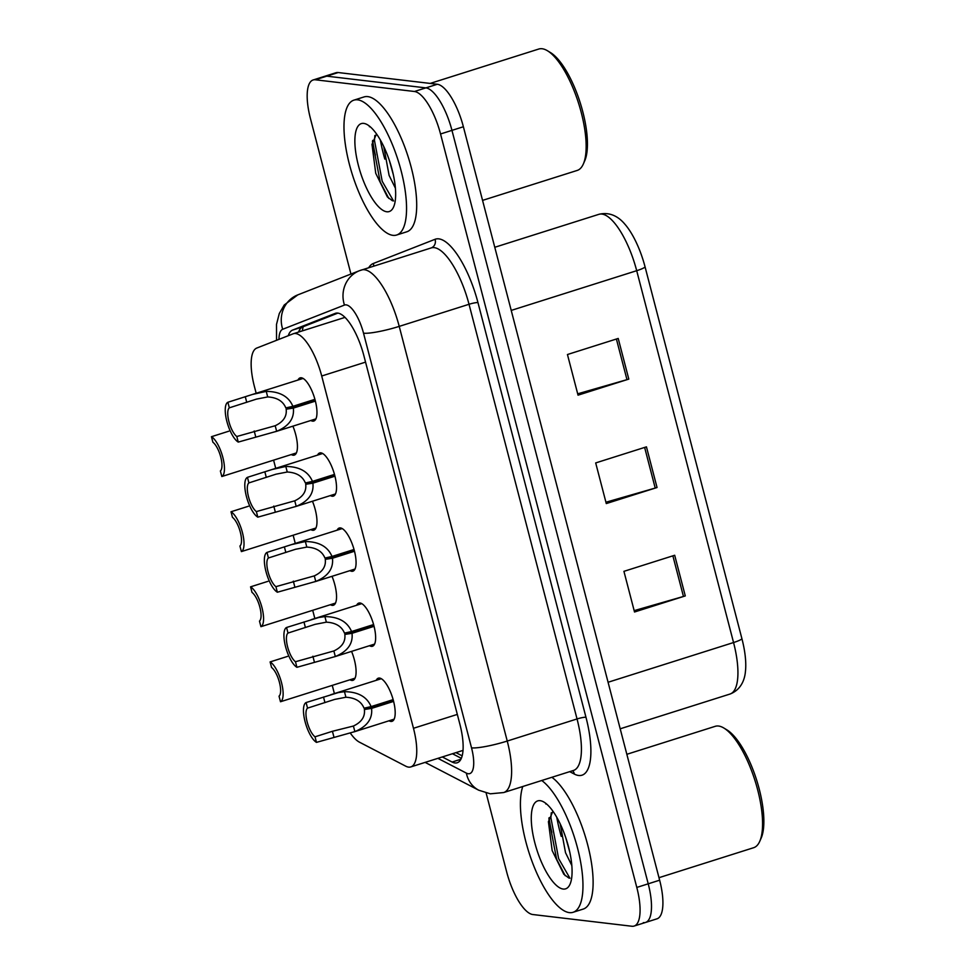 <?xml version="1.0" encoding="UTF-8"?>
<svg xmlns="http://www.w3.org/2000/svg" width="975" height="975" viewBox="0 0 975 975"><rect width="100%" height="100%" fill="white"/><g stroke="black" fill="none" stroke-linecap="round" stroke-linejoin="round"><path stroke-width="1.46" d="M332.012 576.31A22.632 7.666 72.4 0 1 333.365 605.256A22.632 7.666 72.4 0 1 332.17 605.353A22.632 7.666 72.4 0 1 330.391 604.707M312.451 501.235A22.632 7.666 72.4 0 1 313.804 530.181A22.632 7.666 72.4 0 1 312.622 530.278A22.632 7.666 72.4 0 1 310.83 529.632M292.902 426.16A22.632 7.666 72.4 0 1 294.243 455.106A22.632 7.666 72.4 0 1 293.061 455.203A22.632 7.666 72.4 0 1 291.281 454.557M351.561 651.385A22.632 7.666 72.4 0 1 352.913 680.331A22.632 7.666 72.4 0 1 351.731 680.428A22.632 7.666 72.4 0 1 349.94 679.782M356.679 605.256A22.632 7.666 72.4 0 1 358.788 603.098A22.632 7.666 72.4 0 1 359.982 602.989A22.632 7.666 72.4 0 1 373.437 624A22.632 7.666 72.4 0 1 372.462 646.254A22.632 7.666 72.4 0 1 371.268 646.364A22.632 7.666 72.4 0 1 369.488 645.718M337.118 530.181A22.632 7.666 72.4 0 1 339.239 528.023A22.632 7.666 72.4 0 1 340.421 527.926A22.632 7.666 72.4 0 1 353.876 548.937A22.632 7.666 72.4 0 1 352.901 571.179A22.632 7.666 72.4 0 1 351.719 571.289A22.632 7.666 72.4 0 1 349.928 570.643M317.57 455.106A22.632 7.666 72.4 0 1 319.678 452.948A22.632 7.666 72.4 0 1 320.872 452.851A22.632 7.666 72.4 0 1 334.327 473.862A22.632 7.666 72.4 0 1 333.352 496.104A22.632 7.666 72.4 0 1 332.158 496.214A22.632 7.666 72.4 0 1 330.379 495.568M298.009 380.031A22.632 7.666 72.4 0 1 300.129 377.873A22.632 7.666 72.4 0 1 301.312 377.776A22.632 7.666 72.4 0 1 314.767 398.787A22.632 7.666 72.4 0 1 313.792 421.042A22.632 7.666 72.4 0 1 312.609 421.139A22.632 7.666 72.4 0 1 310.818 420.493M376.228 680.318A22.632 7.666 72.4 0 1 378.349 678.173A22.632 7.666 72.4 0 1 379.531 678.064A22.632 7.666 72.4 0 1 392.986 699.075A22.632 7.666 72.4 0 1 392.011 721.329A22.632 7.666 72.4 0 1 390.829 721.427A22.632 7.666 72.4 0 1 389.037 720.781M350.22 732.932A42.437 14.381 -107.6 0 0 359.458 742.182L405.734 766.179A42.437 14.381 -107.6 0 0 408.586 767.118A42.437 14.381 -107.6 0 0 410.804 766.923A42.437 14.381 -107.6 0 0 413.473 728.288L321.713 376.009A42.437 14.381 -107.6 0 0 293.414 333.706A42.437 14.381 -107.6 0 0 293.109 333.816L256.791 348.051A42.437 14.381 -107.6 0 0 254.426 386.575L256.169 393.278M273.597 460.163L275.73 468.353M293.146 535.238L295.279 543.428M312.707 610.313L314.84 618.491M332.256 685.376L334.388 693.566M561.247 836.379A67.909 22.998 72.4 0 1 556.786 817.306A67.909 22.998 72.4 0 0 561.247 836.379M384.82 159.096A67.909 22.998 72.4 0 1 380.372 140.01A67.909 22.998 72.4 0 0 384.82 159.096M350.951 274.048L310.452 118.597A42.437 14.381 72.4 0 1 313.133 79.974L324.553 76.355A42.437 14.381 72.4 0 1 326.771 76.16L425.88 87.884A42.437 14.381 72.4 0 1 451.961 130.37L648.217 883.813A42.437 14.381 72.4 0 1 645.547 922.447L656.967 918.828A42.437 14.381 72.4 0 0 659.636 880.193L463.381 126.75A42.437 14.381 72.4 0 0 437.312 84.264L338.191 72.54A42.437 14.381 72.4 0 0 335.973 72.735L324.553 76.355A42.437 14.381 72.4 0 1 326.771 76.16L425.88 87.884A42.437 14.381 72.4 0 1 451.961 130.37L648.217 883.813A42.437 14.381 72.4 0 1 645.547 922.447A42.437 14.381 72.4 0 1 643.317 922.63M618.211 338.447L567.45 354.522L578.041 395.168L628.802 379.104L618.211 338.447M577.688 393.827L626.974 379.653A11.322 1.609 -14.6 0 0 628.802 379.104M674.688 555.263L623.927 571.338L634.518 611.995L685.279 595.92L674.688 555.263M634.164 610.643L683.451 596.468A11.322 1.609 -14.6 0 0 685.279 595.92M646.449 446.855L595.688 462.93L606.279 503.575L657.04 487.512L646.449 446.855M605.926 502.235L655.212 488.061A11.322 1.609 -14.6 0 0 657.04 487.512M645.084 266.943A14.15 2.011 165.4 0 1 636.699 270.697A56.587 19.171 -107.6 0 0 598.967 214.305C611.934 211.173 620.6 219.082 624.78 224.079A49.664 16.819 72.4 0 1 645.084 266.943L741.938 638.783A49.664 16.819 72.4 0 1 745.461 671.202C744.937 677.966 742.06 689.422 729.983 694.054A56.587 19.171 -107.6 0 0 733.553 642.537A14.15 2.011 -14.6 0 0 741.938 638.783M442.309 756.953L452.107 762.036A42.437 14.381 -107.6 0 0 454.959 762.962A42.437 14.381 -107.6 0 0 457.178 762.779A42.437 14.381 -107.6 0 0 459.859 724.145L363.846 355.57A42.437 14.381 -107.6 0 0 335.558 313.268A42.437 14.381 -107.6 0 0 335.242 313.377L292.573 330.098A42.437 14.381 -107.6 0 0 288.259 335.729M375.387 155.11A56.587 19.171 72.4 0 1 372.669 140.412A56.587 19.171 72.4 0 0 375.387 155.11M551.813 832.394A56.587 19.171 72.4 0 1 549.083 817.708A56.587 19.171 72.4 0 0 551.813 832.394M313.133 79.974A42.437 14.381 72.4 0 1 315.352 79.779L414.46 91.492A42.437 14.381 72.4 0 1 440.542 133.977L636.797 887.433A42.437 14.381 72.4 0 1 634.128 926.055A42.437 14.381 72.4 0 1 631.898 926.25L532.789 914.526A42.437 14.381 72.4 0 1 506.707 872.052L486.135 793.028M298.545 332.085A42.437 14.381 72.4 0 1 302.725 326.893L337.911 313.097M461.333 758.331L452.461 753.736M393.607 701.403L371.572 708.386C372.694 718.77 367.124 726.509 354.863 731.591L316.473 742.377A21.218 7.191 -107.6 0 1 305.102 721.732A21.218 7.191 -107.6 0 1 306.101 702.548L338.362 692.567L344.467 691.677C358.093 691.811 366.978 696.796 371.109 706.607L393.144 699.636M371.109 706.607L364.041 708.203C361.274 701.427 355.229 697.771 345.918 697.235L334.717 699.404L307.552 708.13A15.563 5.277 72.4 0 0 307.162 721.975A15.563 5.277 72.4 0 0 315.023 736.807L332.426 731.287L353.413 726.034L354.863 731.591L353.84 731.932L394.132 719.172M371.572 708.386L364.382 709.507L393.339 700.342M353.413 726.034C361.579 722.158 365.235 716.649 364.382 709.507M306.101 702.548L307.552 708.13M315.023 736.807L316.473 742.377M287.527 656.407L270.112 661.915A21.218 7.191 -107.6 0 1 281.495 682.561A21.218 7.191 -107.6 0 1 280.495 701.744L355.034 678.173M270.112 661.915L271.574 667.497A15.563 5.277 72.4 0 1 279.423 682.317A15.563 5.277 72.4 0 1 279.033 696.162L280.495 701.744M374.059 626.328L352.024 633.311C353.145 643.695 347.575 651.434 335.315 656.516L296.924 667.302A21.218 7.191 -107.6 0 1 285.553 646.657A21.218 7.191 -107.6 0 1 286.553 627.486L318.801 617.492L324.907 616.602C338.532 616.736 347.417 621.721 351.561 631.532L373.583 624.561M351.561 631.532L344.48 633.128C341.725 626.352 335.68 622.696 326.357 622.16L315.169 624.329L288.003 633.055A15.563 5.277 72.4 0 0 287.613 646.9A15.563 5.277 72.4 0 0 295.474 661.733L333.864 650.959L335.315 656.516L334.291 656.858L374.571 644.097M352.024 633.311L344.821 634.432L373.778 625.267M333.864 650.959C342.03 647.083 345.686 641.574 344.821 634.432M286.553 627.486L288.003 633.055M295.474 661.733L296.924 667.302M354.498 551.253L332.463 558.236C333.584 568.62 328.014 576.359 315.754 581.441L277.363 592.227A21.218 7.191 -107.6 0 1 265.992 571.582A21.218 7.191 -107.6 0 1 266.992 552.411L291.598 544.586L305.358 541.527C318.983 541.673 327.868 546.646 332 556.457L354.035 549.486M332 556.457L324.931 558.053C322.164 551.277 316.119 547.621 306.808 547.085L295.608 549.254L268.442 557.98A15.563 5.277 72.4 0 0 268.052 571.837A15.563 5.277 72.4 0 0 275.913 586.658L314.303 575.884L315.754 581.441L314.73 581.783L355.022 569.034M332.463 558.236L325.272 559.357L354.23 550.192M314.303 575.884C322.469 572.008 326.125 566.499 325.272 559.357M266.992 552.411L268.442 557.98M275.913 586.658L277.363 592.227M334.949 476.178L312.902 483.161C314.035 493.545 308.466 501.284 296.205 506.366L257.814 517.152A21.218 7.191 -107.6 0 1 246.431 496.519A21.218 7.191 -107.6 0 1 247.443 477.336L272.049 469.511L285.797 466.452C299.423 466.598 308.307 471.571 312.451 481.382L334.474 474.411M312.451 481.382L305.37 482.991C302.603 476.214 296.571 472.546 287.247 472.01L276.059 474.179L248.893 482.905A15.563 5.277 72.4 0 0 248.503 496.763A15.563 5.277 72.4 0 0 256.364 511.582L294.755 500.809L296.205 506.366L295.181 506.707L335.461 493.959M312.902 483.161L305.711 484.283L334.669 475.117M294.755 500.809C302.92 496.933 306.577 491.424 305.711 484.283M247.443 477.336L248.893 482.905M256.364 511.582L257.814 517.152M315.388 401.115L293.353 408.086C294.474 418.482 288.905 426.209 276.644 431.291L238.253 442.089A21.218 7.191 -107.6 0 1 226.882 421.444A21.218 7.191 -107.6 0 1 227.882 402.261L252.488 394.436L266.248 391.377C279.874 391.523 288.746 396.496 292.89 406.319L314.925 399.336M292.89 406.319L285.821 407.916C283.055 401.139 277.01 397.483 267.698 396.935L256.498 399.104L229.332 407.83A15.563 5.277 72.4 0 0 228.942 421.688A15.563 5.277 72.4 0 0 236.803 436.508L275.194 425.734L276.644 431.291L275.62 431.633L315.912 418.884M293.353 408.086L286.163 409.207L315.12 400.043M275.194 425.734C283.359 421.858 287.016 416.349 286.163 409.207M227.882 402.261L229.332 407.83M236.803 436.508L238.253 442.089M267.967 581.332L250.563 586.84A21.218 7.191 -107.6 0 1 261.934 607.486A21.218 7.191 -107.6 0 1 260.934 626.669L335.473 603.098M250.563 586.84L252.013 592.422A15.563 5.277 72.4 0 1 259.874 607.242A15.563 5.277 72.4 0 1 259.484 621.087L260.934 626.669M248.418 506.257L231.002 511.765A21.218 7.191 -107.6 0 1 242.385 532.411A21.218 7.191 -107.6 0 1 241.386 551.594L315.924 528.023M231.002 511.765L232.464 517.347A15.563 5.277 72.4 0 1 240.313 532.167A15.563 5.277 72.4 0 1 239.923 546.024L241.386 551.594M228.857 431.182L211.453 436.702A21.218 7.191 -107.6 0 1 222.824 457.336A21.218 7.191 -107.6 0 1 221.825 476.519L296.363 452.948M211.453 436.702L212.903 442.272A15.563 5.277 72.4 0 1 220.764 457.092A15.563 5.277 72.4 0 1 220.374 470.949L221.825 476.519M541.734 780.5A70.736 23.961 72.4 0 1 578.541 852.113A70.736 23.961 72.4 0 1 573.032 912.307A70.736 23.961 72.4 0 1 569.339 912.624A70.736 23.961 72.4 0 1 531.997 861.303A70.736 23.961 72.4 0 1 522.783 786.508M551.887 777.294A70.736 23.961 72.4 0 1 588.693 848.896A70.736 23.961 72.4 0 1 583.184 909.09L573.032 912.307M626.852 754.297L715.211 726.326A63.668 21.56 72.4 0 1 718.538 726.034A63.668 21.56 72.4 0 1 723.901 728.057A63.668 21.56 72.4 0 1 754.979 780.512A63.668 21.56 72.4 0 1 759.757 841.303A63.668 21.56 72.4 0 1 753.638 847.714L658.99 877.683M723.901 728.057L726.899 729.873A60.828 20.609 72.4 0 1 756.612 780A60.828 20.609 72.4 0 1 761.17 838.086L759.757 841.303M565.683 837.403L569.717 851.858M560.162 823.765L565.512 852.674L571.813 865.495M552.923 811.212L548.413 821.681L552.167 850.602L563.818 874.246L568.913 878.085M563.197 889.054A46.13 15.624 72.4 0 1 534.848 842.888A46.13 15.624 72.4 0 1 540.174 800.682A46.13 15.624 72.4 0 1 544.062 802.145A46.13 15.624 72.4 0 1 566.585 840.158A46.13 15.624 72.4 0 1 570.034 884.203A46.13 15.624 72.4 0 1 563.197 889.054M546.536 803.948L545.842 804.022M551.265 812.784L550.899 817.769L558.614 858.573L569.961 878.268M548.876 818.622L556.603 859.207L565.22 875.721M357.618 99.828A70.736 23.961 72.4 0 1 399.665 165.482A70.736 23.961 72.4 0 1 396.618 235.024A70.736 23.961 72.4 0 1 392.913 235.341A70.736 23.961 72.4 0 1 350.866 169.674A70.736 23.961 72.4 0 1 353.913 100.145A70.736 23.961 72.4 0 1 357.618 99.828M353.913 100.145L364.065 96.927A70.736 23.961 72.4 0 1 367.77 96.61A70.736 23.961 72.4 0 1 409.817 162.277A70.736 23.961 72.4 0 1 406.77 231.806L396.618 235.024M430.17 83.423L538.785 49.03A63.668 21.56 72.4 0 1 542.124 48.75A63.668 21.56 72.4 0 1 547.475 50.761A63.668 21.56 72.4 0 1 578.565 103.216A63.668 21.56 72.4 0 1 583.33 164.007A63.668 21.56 72.4 0 1 577.224 170.43L482.564 200.387M547.475 50.761L550.485 52.577A60.828 20.609 72.4 0 1 580.186 102.704A60.828 20.609 72.4 0 1 584.744 160.79L583.33 164.007M389.257 160.107L393.291 174.562M383.736 146.482L389.098 175.39L395.399 188.199M376.508 133.916L371.987 144.398L375.741 173.306L387.404 196.962L392.498 200.801M386.77 211.77A46.13 15.624 72.4 0 1 358.434 165.592A46.13 15.624 72.4 0 1 363.76 123.398A46.13 15.624 72.4 0 1 367.636 124.861A46.13 15.624 72.4 0 1 390.158 162.862A46.13 15.624 72.4 0 1 393.62 206.919A46.13 15.624 72.4 0 1 386.77 211.77M370.11 126.665L369.415 126.726M374.851 135.488L374.473 140.485L382.2 181.277L393.547 200.984M372.462 141.326L380.177 181.923L388.793 198.437M303.201 326.698A42.437 39.926 68.6 0 0 302.323 330.891M457.324 714.407L413.473 728.288M365.552 362.127L321.713 376.009M608.083 682.256L733.553 642.537L636.699 270.697L511.229 310.416M463.381 126.75L440.542 133.977M437.312 84.264L414.46 91.492M659.636 880.193L636.797 887.433M338.191 72.54L315.352 79.779M644.633 447.428L655.212 488.061M672.872 555.847L683.451 596.468M616.395 339.02L626.974 379.653M437.885 758.343L466.379 773.114A28.299 9.579 -107.6 0 0 468.268 773.736A28.299 9.579 -107.6 0 0 471.534 747.862L363.529 333.194A28.299 9.579 -107.6 0 0 346.137 304.87A28.299 9.579 -107.6 0 0 344.455 305.065L282.713 329.27A28.299 9.579 -107.6 0 0 278.96 339.361M431.303 247.894L359.507 270.684A28.299 26.617 68.6 0 1 361.091 270.136A56.587 19.171 72.4 0 1 361.506 269.99A56.587 19.171 72.4 0 1 364.467 269.734A56.587 19.171 72.4 0 1 399.226 326.381L507.244 741.049A56.587 19.171 72.4 0 1 503.673 792.553L573.471 770.457A56.587 19.171 -107.6 0 0 577.042 718.953L469.024 304.285A56.587 19.171 -107.6 0 0 434.253 247.638A56.587 19.171 -107.6 0 0 431.303 247.894A7.069 6.654 -111.4 0 0 435.045 239.302A63.668 21.56 72.4 0 1 477.957 302.579L585.963 717.247A7.069 1.012 -14.6 0 0 577.042 718.953L507.244 741.049A28.299 4.022 165.4 0 1 471.534 747.862M282.713 329.27A28.299 26.617 68.6 0 1 297.777 294.889L359.507 270.684A28.299 26.617 68.6 0 0 344.455 305.065M585.963 717.247A63.668 21.56 72.4 0 1 578.614 775.478A63.668 21.56 72.4 0 1 574.348 774.077L569.68 771.652M368.708 267.711A63.668 21.56 72.4 0 1 373.303 263.494L435.045 239.302M363.529 333.194A28.299 4.022 165.4 0 0 399.226 326.381L469.024 304.285A7.069 1.012 -14.6 0 1 477.957 302.579M373.303 263.494A7.069 6.654 -111.4 0 1 373.669 266.138M572.569 770.737A7.069 6.301 -62.6 0 1 574.348 774.077M466.379 773.114A28.299 25.216 117.4 0 0 478.725 790.201L425.112 762.389M460.895 759.245L452.107 762.036M302.725 326.893L292.573 330.098M335.863 313.182L335.242 313.377M332.426 731.287L333.877 736.868M344.467 691.677L345.918 697.235M323.505 697.04L324.955 702.622M312.878 656.224L314.328 661.793M324.907 616.602L326.357 622.16M303.956 621.965L305.407 627.547M293.317 581.149L294.767 586.718M305.358 541.527L306.808 547.085M284.395 546.902L285.846 552.472M273.768 506.074L275.218 511.643M285.797 466.452L287.247 472.01M264.847 471.827L266.297 477.397M254.207 430.999L255.657 436.568M266.248 391.377L267.698 396.935M245.286 396.752L246.736 402.322M455.959 752.627L462.162 755.844M299.91 329.294L299.215 331.878M462.662 750.506L410.804 766.923M345.028 317.375L293.414 333.706M598.967 214.305L494.776 247.284M729.983 694.054L620.21 728.8M478.725 790.201L490.327 793.808L503.673 792.553M634.128 926.055L645.547 922.447M297.777 294.889L284.237 304.992L279.289 313.536L276.498 324.431L276.547 340.312M330.708 694.736L381.322 678.71M311.159 619.661L361.762 603.635M291.598 544.586L342.213 528.572M272.049 469.511L322.652 453.497M252.488 394.436L303.103 378.422"/></g></svg>
